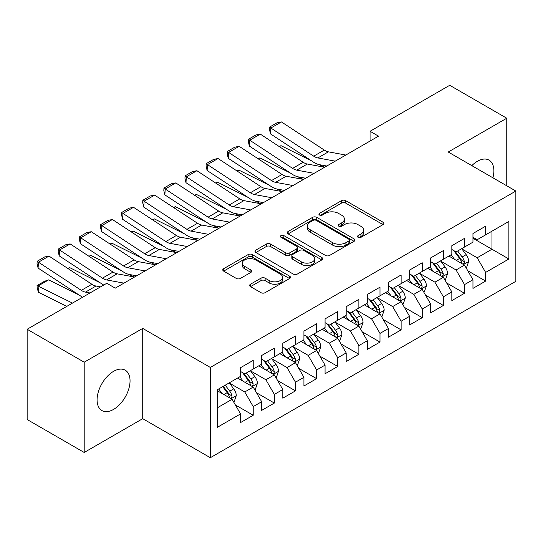 <?xml version="1.0" encoding="UTF-8"?>
<svg xmlns="http://www.w3.org/2000/svg" width="543" height="543" viewBox="0 0 543 543"><rect width="100%" height="100%" fill="white"/><g stroke="black" fill="none" stroke-linecap="round" stroke-linejoin="round"><path stroke-width="0.81" d="M358.081 237.318A2.05 1.188 0 0 0 360.986 237.318L383.019 224.598A2.932 1.69 0 0 0 383.881 223.397A2.932 1.69 0 0 0 383.019 222.202L345.687 200.652A2.932 1.69 0 0 0 341.54 200.652L319.508 213.372A2.05 1.188 0 0 0 318.904 214.207A2.05 1.188 0 0 0 319.508 215.048A2.05 1.188 0 0 0 322.406 215.048L325.264 213.399A9.387 5.416 0 0 1 338.533 213.399L341.642 215.198A9.387 5.416 0 0 1 344.391 219.026A9.387 5.416 0 0 1 341.642 222.861L338.791 224.503A2.05 1.188 0 0 0 338.194 225.345A2.05 1.188 0 0 0 338.791 226.18A2.05 1.188 0 0 0 341.696 226.18L344.547 224.537A9.387 5.416 0 0 1 357.823 224.537L360.932 226.336A9.387 5.416 0 0 1 363.681 230.164A9.387 5.416 0 0 1 360.932 233.999L358.081 235.642A2.05 1.188 0 0 0 357.477 236.483A2.05 1.188 0 0 0 358.081 237.318L358.081 235.642M113.568 409.402A23.308 13.453 120 0 0 128.793 388.863A23.308 13.453 120 0 0 125.216 370.19A23.308 13.453 120 0 0 113.568 371.344A23.308 13.453 120 0 0 98.337 391.883A23.308 13.453 120 0 0 101.914 410.556A23.308 13.453 120 0 0 113.568 409.402M492.901 177.805A23.308 13.453 120 0 0 489.046 160.131A23.308 13.453 120 0 0 477.399 161.285A23.308 13.453 120 0 0 471.819 165.629M250.499 284.227A2.932 1.69 0 0 0 249.637 285.421A2.932 1.69 0 0 0 250.499 286.623L260.973 292.663A2.932 1.69 0 0 0 265.12 292.663L289.589 278.539A2.932 1.69 0 0 0 290.451 277.337A2.932 1.69 0 0 0 289.589 276.143L252.257 254.592A2.932 1.69 0 0 0 248.11 254.592L223.641 268.717A2.932 1.69 0 0 0 222.779 269.919A2.932 1.69 0 0 0 223.641 271.113L236.293 278.416A2.932 1.69 0 0 0 240.44 278.416L250.914 272.369A2.932 1.69 0 0 0 251.769 271.174A2.932 1.69 0 0 0 250.914 269.973L244.635 266.355A7.846 4.527 0 0 1 242.341 263.151A7.846 4.527 0 0 1 247.18 258.963A7.846 4.527 0 0 1 255.733 259.948L280.31 274.134A7.846 4.527 0 0 1 282.604 277.337A7.846 4.527 0 0 1 277.765 281.525A7.846 4.527 0 0 1 269.213 280.541L265.12 278.179A2.932 1.69 0 0 0 260.973 278.179L250.499 284.227L250.499 286.623M84.199 362.195L84.199 452.462L142.721 418.673L142.721 328.406L84.199 362.195L27.15 329.262L106.801 283.27L115.259 288.15L378.519 136.157L370.061 131.277L370.061 141.037M142.721 328.406L210.331 367.441L515.85 191.048L515.85 281.322L210.331 457.708L210.331 367.441M506.762 185.808L506.762 118.225L448.24 152.02L515.85 191.048M506.762 118.225L449.719 85.292L370.061 131.277M325.467 255.427A2.932 1.69 0 0 0 329.615 255.427L354.09 241.302A2.932 1.69 0 0 0 354.946 240.101A2.932 1.69 0 0 0 354.09 238.906L316.759 217.349A2.932 1.69 0 0 0 312.612 217.349L288.136 231.481A2.932 1.69 0 0 0 287.281 232.675A2.932 1.69 0 0 0 288.136 233.877L325.467 255.427M281.803 237.759A2.05 1.188 0 0 1 283.887 238.051L283.887 235.614L321.836 257.525A2.932 1.69 0 0 1 322.698 258.719A2.932 1.69 0 0 1 321.836 259.921L297.367 274.045A2.932 1.69 0 0 1 293.22 274.045L255.889 252.495L255.889 250.099A2.932 1.69 0 0 0 255.027 251.3A2.932 1.69 0 0 0 255.889 252.495M255.889 250.099L266.362 244.051A2.932 1.69 0 0 1 270.509 244.051L285.652 252.794A2.932 1.69 0 0 0 289.799 252.794L296.743 248.782A2.932 1.69 0 0 0 297.605 247.588A2.932 1.69 0 0 0 296.743 246.386L280.982 237.291A2.05 1.188 0 0 1 280.385 236.449A2.05 1.188 0 0 1 281.647 235.357A2.05 1.188 0 0 1 283.887 235.614M472.96 238.262L491.972 249.237L491.972 231.182L508.879 221.429L485.639 234.841L485.639 226.18L472.96 233.504L472.96 242.164L464.509 247.045L464.509 238.384L451.83 245.701L451.83 254.362L443.38 259.242L443.38 250.581L430.701 257.898L430.701 266.559L422.25 271.439L422.25 262.778L409.571 270.095L409.571 278.756L401.121 283.636L401.121 274.975L388.449 282.292L388.449 290.953L379.991 295.833L379.991 287.172L367.319 294.496L367.319 303.157L358.869 308.037L358.869 299.376L346.19 306.693L346.19 315.354L337.739 320.234L337.739 311.573L325.06 318.89L325.06 327.551L316.61 332.431L316.61 323.771L303.931 331.087L303.931 339.748L295.48 344.629L295.48 335.968L282.801 343.285L282.801 351.945L274.351 356.826L274.351 348.165L261.678 355.489L261.678 364.149L253.221 369.023L253.221 360.362L240.549 367.686L240.549 376.347L217.309 389.765L217.309 427.334L240.549 413.915L232.099 399.281L217.309 390.736M508.879 221.429L508.879 258.997L485.639 272.416L477.188 257.776L461.869 248.932M467.781 270.767L485.639 281.077L485.639 272.416M485.639 281.077L472.96 288.394L472.96 279.733L464.509 284.613L456.059 269.973L440.74 261.129M446.651 282.964L464.509 293.274L464.509 284.613M464.509 293.274L451.83 300.591L451.83 291.93L443.38 296.811L434.929 282.177L419.61 273.333M425.529 295.168L443.38 305.471L443.38 296.811M443.38 305.471L430.701 312.795L430.701 304.134L422.25 309.008L413.8 294.374L398.481 285.53M404.399 307.365L422.25 317.669L422.25 309.008M422.25 317.669L409.571 324.992L409.571 316.331L401.121 321.212L392.67 306.571L377.351 297.727M383.27 319.562L401.121 329.873L401.121 321.212M401.121 329.873L388.449 337.189L388.449 328.529L379.991 333.409L371.541 318.768L356.222 309.924M362.14 331.759L379.991 342.07L379.991 333.409M379.991 342.07L367.319 349.387L367.319 340.726L358.869 345.606L350.411 330.965L335.099 322.121M341.011 343.957L358.869 354.267L358.869 345.606M358.869 354.267L346.19 361.584L346.19 352.923L337.739 357.803L329.289 343.162L313.969 334.318M319.881 356.16L337.739 366.464L337.739 357.803M337.739 366.464L325.06 373.781L325.06 365.12L316.61 370L308.159 355.366L292.84 346.522M298.759 368.358L316.61 378.661L316.61 370M316.61 378.661L303.931 385.985L303.931 377.324L295.48 382.197L287.03 367.563L271.71 358.719M277.629 380.555L295.48 390.858L295.48 382.197M295.48 390.858L282.801 398.182L282.801 389.521L274.351 394.401L265.9 379.761L250.581 370.917M256.5 392.752L274.351 403.062L274.351 394.401M274.351 403.062L261.678 410.379L261.678 401.718L253.221 406.598L244.771 391.958L229.451 383.114M235.37 404.949L253.221 415.259L253.221 406.598M253.221 415.259L240.549 422.576L240.549 413.915M240.549 371.466L244.771 373.903L253.221 369.023M217.309 407.82L232.099 399.281M261.678 359.269L265.9 361.706L274.351 356.826M244.771 391.958L253.221 387.078L237.59 378.05M261.678 401.718L253.221 387.078M282.801 347.072L287.03 349.509L295.48 344.629M265.9 379.761L274.351 374.88L258.719 365.853M282.801 389.521L274.351 374.88M303.931 334.868L308.159 337.312L316.61 332.431M287.03 367.563L295.48 362.683L279.849 353.656M303.931 377.324L295.48 362.683M325.06 322.671L329.289 325.114L337.739 320.234M308.159 355.366L316.61 350.486L300.971 341.459M325.06 365.12L316.61 350.486M346.19 310.474L350.411 312.911L358.869 308.037M329.289 343.162L337.739 338.289L322.101 329.262M346.19 352.923L337.739 338.289M367.319 298.277L371.541 300.713L379.991 295.833M350.411 330.965L358.869 326.085L343.23 317.058M367.319 340.726L358.869 326.085M388.449 286.08L392.67 288.516L401.121 283.636M371.541 318.768L379.991 313.888L364.36 304.861M388.449 328.529L379.991 313.888M409.571 273.876L413.8 276.319L422.25 271.439M392.67 306.571L401.121 301.691L385.489 292.663M409.571 316.331L401.121 301.691M430.701 261.678L434.929 264.122L443.38 259.242M413.8 294.374L422.25 289.494L406.619 280.466M430.701 304.134L422.25 289.494M451.83 249.481L456.059 251.925L464.509 247.045M434.929 282.177L443.38 277.297L427.741 268.269M451.83 291.93L443.38 277.297M472.96 237.284L477.188 239.721L485.639 234.841M456.059 269.973L464.509 265.093L448.871 256.072M472.96 279.733L464.509 265.093M27.15 329.262L27.15 419.529L84.199 452.462M142.721 418.673L210.331 457.708M477.188 257.776L491.972 249.237L508.879 258.997M358.903 237.61L360.932 236.436A9.387 5.416 0 0 0 363.681 232.601L363.681 230.164M344.391 219.026L344.391 221.469A9.387 5.416 0 0 1 341.642 225.297L339.613 226.472M382.978 224.619L345.687 203.089A2.932 1.69 0 0 0 341.54 203.089L320.329 215.34M354.05 241.323L316.759 219.793A2.932 1.69 0 0 0 312.612 219.793L288.177 233.897M348.905 240.943A2.05 1.188 0 0 0 349.502 240.101A2.05 1.188 0 0 0 348.905 239.266L316.135 220.343A2.05 1.188 0 0 0 313.23 220.343L310.223 222.08A9.387 5.416 0 0 0 307.474 225.915A9.387 5.416 0 0 0 310.223 229.743L332.621 242.673A9.387 5.416 0 0 0 345.898 242.673L348.905 240.943L348.905 243.379A2.05 1.188 0 0 0 349.502 242.545L349.502 240.101M307.474 225.915L307.474 228.352A9.387 5.416 0 0 0 310.223 232.187L310.223 229.743M348.905 243.379L345.898 245.117A9.387 5.416 0 0 1 332.621 245.117L310.223 232.187M255.929 252.515L266.362 246.495L266.362 244.051M297.605 247.588L297.605 250.024A2.932 1.69 0 0 1 296.743 251.226L289.799 255.237A2.932 1.69 0 0 1 285.652 255.237L270.509 246.495A2.932 1.69 0 0 0 266.362 246.495M283.887 238.051L321.802 259.941M301.358 261.862A7.846 4.527 0 0 0 309.91 262.846A7.846 4.527 0 0 0 314.75 258.658A7.846 4.527 0 0 0 312.456 255.461L303.795 250.459A2.932 1.69 0 0 0 299.648 250.459L292.697 254.47A2.932 1.69 0 0 0 291.842 255.665A2.932 1.69 0 0 0 292.697 256.866L301.358 261.862L301.358 264.305A7.846 4.527 0 0 0 309.91 265.283A7.846 4.527 0 0 0 314.75 261.102L314.75 258.658M291.842 255.665L291.842 258.108A2.932 1.69 0 0 0 292.697 259.303L292.697 256.866M301.358 264.305L292.697 259.303M282.604 277.337L282.604 279.781A7.846 4.527 0 0 1 277.765 283.962A7.846 4.527 0 0 1 269.213 282.984L265.12 280.616A2.932 1.69 0 0 0 260.973 280.616L250.533 286.643M242.341 263.151L242.341 265.588A7.846 4.527 0 0 0 244.635 268.792L244.635 266.355M250.873 272.396L244.635 268.792M289.548 278.559L252.257 257.029A2.932 1.69 0 0 0 248.11 257.029L223.682 271.133M466.07 267.801L466.58 267.509L468.69 261.414A7.921 4.575 -120 0 0 466.165 254.667L461.672 248.68M278.987 146.393L281.064 145.687L311.533 160.85M319.053 164.597L323.927 167.02A22.412 12.937 60 0 1 324.191 167.156M454.525 259.33L451.111 254.776M449.516 256.439L449.129 255.923M463.016 264.237L464.245 263.131L464.414 261.746A7.921 4.575 -120 0 0 462.147 256.988L457.661 250.995M455.102 251.368L460.64 258.767A4.032 2.328 60 0 1 461.374 259.995L464.414 261.746M453.704 250.567L459.616 258.448A7.921 4.575 60 0 1 461.883 263.212L462.039 263.674M281.064 145.687L279.387 146.658M335.235 161.142L317.859 157.945A14.939 8.627 60 0 1 313.725 156.18L270.862 128.019L270.502 133.897L313.365 162.052A22.412 12.937 -120 0 0 319.562 164.699L326.777 166.029M345.803 155.047L328.42 151.843A14.939 8.627 60 0 1 324.293 150.078L281.43 121.924L270.862 128.019L269.599 127.069L276.991 122.799L281.43 121.924M270.502 133.897L269.457 129.417L269.599 127.069M444.941 280.005L445.45 279.713L447.561 273.611A7.921 4.575 -120 0 0 445.036 266.864L440.549 260.878M257.857 158.597L259.934 157.884L290.403 173.047M297.924 176.794L302.797 179.217A22.412 12.937 60 0 1 303.062 179.353M433.395 271.527L429.981 266.973M428.386 268.636L427.999 268.12M441.887 276.435L443.115 275.328L443.285 273.95A7.921 4.575 -120 0 0 441.018 269.185L436.531 263.192M433.972 263.565L439.511 270.964A4.032 2.328 60 0 1 440.244 272.192L443.285 273.95M432.581 262.764L438.486 270.652A7.921 4.575 60 0 1 440.753 275.41L440.909 275.871M259.934 157.884L258.258 158.855M423.811 292.202L424.321 291.91L426.431 285.808A7.921 4.575 -120 0 0 423.907 279.068L419.42 273.075M236.728 170.794L238.805 170.081L269.274 185.244M276.801 188.991L281.674 191.414A22.412 12.937 60 0 1 281.939 191.55M412.266 283.731L408.852 279.177M407.257 280.84L406.87 280.317M420.757 288.632L421.986 287.525L422.162 286.147A7.921 4.575 -120 0 0 419.895 281.383L415.402 275.389M412.843 275.763L418.388 283.168A4.032 2.328 60 0 1 419.121 284.389L422.162 286.147M411.451 274.962L417.357 282.849A7.921 4.575 60 0 1 419.624 287.607L419.787 288.068M238.805 170.081L237.128 171.052M314.112 173.346L296.729 170.142A14.939 8.627 60 0 1 292.602 168.378L249.732 140.216L249.373 146.094L292.236 174.255A22.412 12.937 -120 0 0 298.433 176.896L305.648 178.226M324.673 167.244L307.297 164.04A14.939 8.627 60 0 1 303.164 162.276L260.301 134.121L249.732 140.216L248.47 139.266L255.868 134.997L260.301 134.121M249.373 146.094L248.327 141.614L248.47 139.266M292.982 185.543L275.6 182.339A14.939 8.627 60 0 1 271.473 180.575L228.61 152.413L228.243 158.291L271.106 186.453A22.412 12.937 -120 0 0 277.303 189.093L284.518 190.423M303.544 179.441L286.168 176.237A14.939 8.627 60 0 1 282.034 174.479L239.171 146.318L228.61 152.413L227.341 151.463L234.739 147.194L239.171 146.318M228.243 158.291L227.198 153.812L227.341 151.463M402.689 304.399L403.191 304.107L405.302 298.005A7.921 4.575 -120 0 0 402.777 291.265L398.29 285.272M215.598 182.991L217.682 182.278L248.144 197.442M255.672 201.188L260.545 203.618A22.412 12.937 60 0 1 260.81 203.747M391.136 295.928L387.729 291.374M386.127 293.037L385.74 292.514M399.628 300.829L400.856 299.729L401.033 298.345A7.921 4.575 -120 0 0 398.766 293.58L394.272 287.593M391.713 287.966L397.259 295.365A4.032 2.328 60 0 1 397.992 296.587L401.033 298.345M390.322 287.159L396.227 295.046A7.921 4.575 60 0 1 398.494 299.811L398.657 300.265M217.682 182.278L215.999 183.249M381.559 316.596L382.062 316.304L384.179 310.202A7.921 4.575 -120 0 0 381.648 303.462L377.161 297.469M194.475 195.188L196.552 194.482L227.015 209.646M234.542 213.385L239.415 215.815A22.412 12.937 60 0 1 239.68 215.951M370.007 308.125L366.6 303.571M365.005 305.234L364.611 304.718M378.505 313.026L379.727 311.926L379.903 310.542A7.921 4.575 -120 0 0 377.636 305.777L373.15 299.79M370.584 300.164L376.129 307.562A4.032 2.328 60 0 1 376.862 308.791L379.903 310.542M369.192 299.356L375.098 307.243A7.921 4.575 60 0 1 377.365 312.008L377.528 312.463M196.552 194.482L194.869 195.453M271.853 197.74L254.47 194.537A14.939 8.627 60 0 1 250.343 192.772L207.48 164.617L207.114 170.488L249.977 198.65A22.412 12.937 -120 0 0 256.174 201.297L263.396 202.627M282.414 191.638L265.038 188.441A14.939 8.627 60 0 1 260.905 186.677L218.042 158.515L207.48 164.617L206.211 163.66L213.609 159.391L218.042 158.515M207.114 170.488L206.069 166.015L206.211 163.66M250.723 209.937L233.347 206.734A14.939 8.627 60 0 1 229.214 204.976L186.351 176.814L185.984 182.686L228.847 210.847A22.412 12.937 -120 0 0 235.044 213.494L242.266 214.824M261.292 203.835L243.909 200.638A14.939 8.627 60 0 1 239.775 198.874L196.912 170.712L186.351 176.814L185.088 175.857L192.48 171.588L196.912 170.712M185.984 182.686L184.939 178.213L185.088 175.857M360.43 328.793L360.939 328.501L363.05 322.406A7.921 4.575 -120 0 0 360.525 315.659L356.032 309.666M173.346 207.385L175.423 206.679L205.885 221.843M213.413 225.589L218.286 228.012A22.412 12.937 60 0 1 218.551 228.148M348.877 320.322L345.47 315.768M343.875 317.431L343.488 316.915M357.375 325.223L358.597 324.123L358.774 322.739A7.921 4.575 -120 0 0 356.507 317.981L352.02 311.987M349.454 312.361L355 319.759A4.032 2.328 60 0 1 355.733 320.988L358.774 322.739M348.063 311.553L353.975 319.44A7.921 4.575 60 0 1 356.235 324.205L356.398 324.666M175.423 206.679L173.74 207.65M229.594 222.135L212.218 218.938A14.939 8.627 60 0 1 208.084 217.173L165.221 189.012L164.862 194.889L207.725 223.044A22.412 12.937 -120 0 0 213.922 225.691L221.137 227.022M240.162 216.039L222.779 212.836A14.939 8.627 60 0 1 218.653 211.071L175.783 182.91L165.221 189.012L163.959 188.061L171.35 183.792L175.783 182.91M164.862 194.889L163.81 190.41L163.959 188.061M339.3 340.997L339.809 340.699L341.92 334.603A7.921 4.575 -120 0 0 339.395 327.857L334.902 321.87M152.216 219.582L154.293 218.877L184.763 234.04M192.283 237.786L197.157 240.21A22.412 12.937 60 0 1 197.421 240.345M327.755 332.52L324.341 327.965M322.746 329.628L322.359 329.112M336.246 337.427L337.474 336.321L337.644 334.943A7.921 4.575 -120 0 0 335.377 330.178L330.891 324.185M328.332 324.558L333.87 331.956A4.032 2.328 60 0 1 334.603 333.185L337.644 334.943M326.934 323.757L332.845 331.644A7.921 4.575 60 0 1 335.112 336.402L335.269 336.864M154.293 218.877L152.61 219.847M208.464 234.332L191.088 231.135A14.939 8.627 60 0 1 186.955 229.37L144.092 201.209L143.732 207.087L186.595 235.248A22.412 12.937 -120 0 0 192.792 237.888L200.007 239.219M219.033 228.236L201.65 225.033A14.939 8.627 60 0 1 197.523 223.268L154.66 195.113L144.092 201.209L142.829 200.258L150.221 195.989L154.66 195.113M143.732 207.087L142.687 202.607L142.829 200.258M318.171 353.194L318.68 352.902L320.791 346.801A7.921 4.575 -120 0 0 318.266 340.061L313.779 334.067M131.087 231.786L133.164 231.074L163.633 246.237M171.154 249.984L176.027 252.407A22.412 12.937 60 0 1 176.292 252.543M306.625 344.717L303.211 340.162M301.616 341.832L301.229 341.309M315.116 349.624L316.345 348.518L316.515 347.14A7.921 4.575 -120 0 0 314.248 342.375L309.761 336.382M307.202 336.755L312.741 344.16A4.032 2.328 60 0 1 313.474 345.382L316.515 347.14M305.804 335.954L311.716 343.841A7.921 4.575 60 0 1 313.983 348.599L314.139 349.061M133.164 231.074L131.487 232.044M187.342 246.536L169.959 243.332A14.939 8.627 60 0 1 165.825 241.567L122.962 213.406L122.603 219.284L165.466 247.445A22.412 12.937 -120 0 0 171.663 250.085L178.878 251.416M197.903 240.434L180.527 237.23A14.939 8.627 60 0 1 176.394 235.472L133.53 207.311L122.962 213.406L121.7 212.456L129.098 208.186L133.53 207.311M122.603 219.284L121.557 214.804L121.7 212.456M297.041 365.391L297.55 365.1L299.661 358.998A7.921 4.575 -120 0 0 297.136 352.258L292.65 346.264M109.957 243.983L112.034 243.271L142.504 258.434M150.031 262.181L154.904 264.611A22.412 12.937 60 0 1 155.169 264.74M285.496 356.921L282.082 352.366M280.487 354.029L280.1 353.507M293.987 361.821L295.216 360.715L295.385 359.337A7.921 4.575 -120 0 0 293.125 354.572L288.632 348.579M286.073 348.959L291.618 356.357A4.032 2.328 60 0 1 292.351 357.579L295.385 359.337M284.681 348.151L290.586 356.038A7.921 4.575 60 0 1 292.853 360.803L293.016 361.258M112.034 243.271L110.358 244.241M166.212 258.733L148.83 255.529A14.939 8.627 60 0 1 144.703 253.764L101.84 225.61L101.473 231.481L144.336 259.642A22.412 12.937 -120 0 0 150.533 262.289L157.748 263.613M176.774 252.631L159.398 249.427A14.939 8.627 60 0 1 155.264 247.669L112.401 219.508L101.84 225.61L100.57 224.653L107.969 220.383L112.401 219.508M101.473 231.481L100.428 227.001L100.57 224.653M275.919 377.589L276.421 377.297L278.532 371.195A7.921 4.575 -120 0 0 276.007 364.455L271.52 358.461M88.828 256.181L90.912 255.475L121.374 270.638M128.901 274.378L133.775 276.808A22.412 12.937 60 0 1 134.04 276.944M264.366 369.118L260.952 364.563M259.357 366.226L258.97 365.71M272.857 374.018L274.086 372.919L274.263 371.534A7.921 4.575 -120 0 0 271.995 366.769L267.502 360.783M264.943 361.156L270.489 368.554A4.032 2.328 60 0 1 271.222 369.776L274.263 371.534M263.552 360.348L269.457 368.235A7.921 4.575 60 0 1 271.724 373L271.887 373.455M90.912 255.475L89.228 256.439M145.083 270.93L127.7 267.726A14.939 8.627 60 0 1 123.573 265.961L80.71 237.807L80.344 243.678L123.207 271.839A22.412 12.937 -120 0 0 129.404 274.486L136.626 275.817M155.644 264.828L138.268 261.631A14.939 8.627 60 0 1 134.135 259.866L91.272 231.705L80.71 237.807L79.441 236.85L86.839 232.58L91.272 231.705M80.344 243.678L79.298 239.205L79.441 236.85M254.789 389.786L255.291 389.494L257.409 383.399A7.921 4.575 -120 0 0 254.877 376.652L250.391 370.659M67.705 268.378L69.782 267.672L100.245 282.835M243.237 381.315L239.83 376.761M238.234 378.423L237.841 377.908M251.735 386.216L252.957 385.116L253.133 383.731A7.921 4.575 -120 0 0 250.866 378.973L246.379 372.98M243.814 373.353L249.359 380.752A4.032 2.328 60 0 1 250.092 381.98L253.133 383.731M242.422 372.546L248.327 380.433A7.921 4.575 60 0 1 250.594 385.197L250.757 385.652M69.782 267.672L68.099 268.642M123.953 283.127L106.577 279.923A14.939 8.627 60 0 1 102.444 278.165L59.581 250.004L59.214 255.875L102.077 284.037A22.412 12.937 -120 0 0 103.754 285.034M114.797 287.885L115.496 288.014M134.521 277.032L117.139 273.828A14.939 8.627 60 0 1 113.005 272.063L70.142 243.902L59.581 250.004L58.318 249.054L65.71 244.784L70.142 243.902M59.214 255.875L58.169 251.402L58.318 249.054M233.66 401.983L234.169 401.691L236.28 395.596A7.921 4.575 -120 0 0 233.748 388.849L229.261 382.863M48.653 279.869L38.085 285.964L38.451 292.263L37.189 288.095L37.039 285.577L44.438 281.308L48.653 279.869L79.115 295.032M222.107 393.512L218.7 388.958M37.039 285.577L72.484 303.089M66.796 306.367L38.451 292.263M230.605 398.419L231.827 397.313L232.004 395.928A7.921 4.575 -120 0 0 229.737 391.17L225.25 385.177M223.268 386.324L228.23 392.949A4.032 2.328 60 0 1 228.963 394.177L232.004 395.928M222.711 386.643L227.205 392.63A7.921 4.575 60 0 1 229.465 397.395L229.628 397.856M90.009 292.969L85.448 292.127A14.939 8.627 60 0 1 81.314 290.362L38.451 262.201L38.085 268.079L80.955 296.234A22.412 12.937 -120 0 0 82.624 297.231M100.577 286.867L96.009 286.025A14.939 8.627 60 0 1 91.882 284.26L49.013 256.106L38.451 262.201L37.189 261.251L44.58 256.982L49.013 256.106M38.085 268.079L37.039 263.599L37.189 261.251M360.932 236.436L360.932 233.999M338.791 226.18L338.791 224.503M341.642 225.297L341.642 222.861M319.508 215.048L319.508 213.372M341.54 203.089L341.54 200.652M345.687 203.089L345.687 200.652M383.019 224.598L383.019 222.202M288.136 233.877L288.136 231.481M312.612 219.793L312.612 217.349M316.759 219.793L316.759 217.349M354.09 241.302L354.09 238.906M332.621 245.117L332.621 242.673M345.898 245.117L345.898 242.673M270.509 246.495L270.509 244.051M285.652 255.237L285.652 252.794M289.799 255.237L289.799 252.794M296.743 251.226L296.743 248.782M321.836 259.921L321.836 257.525M260.973 280.616L260.973 278.179M265.12 280.616L265.12 278.179M269.213 282.984L269.213 280.541M250.914 272.369L250.914 269.973M223.641 271.113L223.641 268.717M248.11 257.029L248.11 254.592M252.257 257.029L252.257 254.592M289.589 278.539L289.589 276.143M463.518 264.522L468.636 261.563M462.147 256.988L466.165 254.667M456.303 260.362L459.616 258.448M317.859 157.945L328.42 151.843M313.725 156.18L324.293 150.078M442.389 276.72L447.513 273.76M441.018 269.185L445.036 266.864M435.181 272.559L438.486 270.652M421.259 288.917L426.384 285.964M419.895 281.383L423.907 279.068M414.051 284.756L417.357 282.849M296.729 170.142L307.297 164.04M292.602 168.378L303.164 162.276M275.6 182.339L286.168 176.237M271.473 180.575L282.034 174.479M400.13 301.121L405.254 298.161M398.766 293.58L402.777 291.265M392.922 296.953L396.227 295.046M379 313.318L384.125 310.358M377.636 305.777L381.648 303.462M371.792 309.157L375.098 307.243M254.47 194.537L265.038 188.441M250.343 192.772L260.905 186.677M233.347 206.734L243.909 200.638M229.214 204.976L239.775 198.874M357.871 325.515L362.995 322.556M356.507 317.981L360.525 315.659M350.663 321.354L353.975 319.44M212.218 218.938L222.779 212.836M208.084 217.173L218.653 211.071M336.741 337.712L341.866 334.753M335.377 330.178L339.395 327.857M329.533 333.551L332.845 331.644M191.088 231.135L201.65 225.033M186.955 229.37L197.523 223.268M315.619 349.909L320.737 346.957M314.248 342.375L318.266 340.061M308.404 345.748L311.716 343.841M169.959 243.332L180.527 237.23M165.825 241.567L176.394 235.472M294.489 362.106L299.614 359.154M293.125 354.572L297.136 352.258M287.281 357.946L290.586 356.038M148.83 255.529L159.398 249.427M144.703 253.764L155.264 247.669M273.36 374.31L278.484 371.351M271.995 366.769L276.007 364.455M266.151 370.143L269.457 368.235M127.7 267.726L138.268 261.631M123.573 265.961L134.135 259.866M252.23 386.507L257.355 383.548M250.866 378.973L254.877 376.652M245.022 382.347L248.327 380.433M106.577 279.923L117.139 273.828M102.444 278.165L113.005 272.063M231.101 398.705L236.225 395.745M229.737 391.17L233.748 388.849M223.892 394.544L227.205 392.63M85.448 292.127L96.009 286.025M81.314 290.362L91.882 284.26"/></g></svg>
